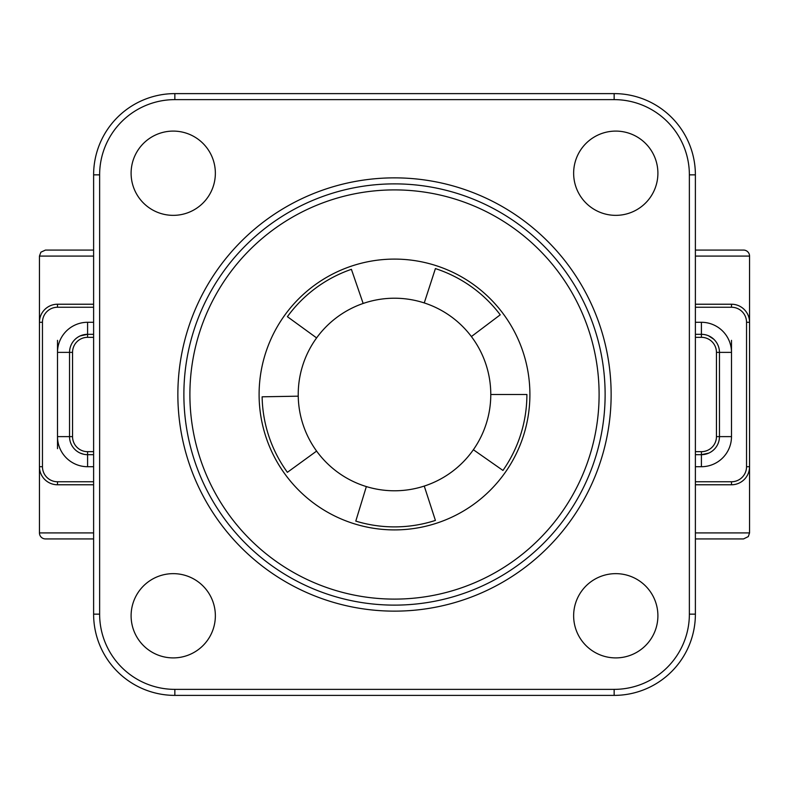 <?xml version="1.0" encoding="UTF-8"?>
<svg xmlns="http://www.w3.org/2000/svg" width="789" height="789" viewBox="0 0 789 789"><rect width="100%" height="100%" fill="white"/><g stroke="black" fill="none" stroke-linecap="round" stroke-linejoin="round"><path stroke-width="1.18" d="M57.508 448.665L57.508 436.623L57.508 448.665M93.615 334.319L87.589 334.319A18.058 18.058 0 0 0 69.54 352.377L57.508 352.377L57.508 340.335L57.508 436.623A30.09 30.09 0 0 0 87.589 466.713L93.615 466.713M731.492 340.335L731.492 352.377L731.492 340.335M695.385 454.681L701.411 454.681A18.058 18.058 0 0 0 719.46 436.623L731.492 436.623L731.492 352.377L719.46 352.377A18.058 18.058 0 0 0 701.411 334.319L695.385 334.319M695.385 406.532L695.385 382.468M57.508 436.623L72.549 436.623L72.549 352.377L69.54 352.377L69.54 436.623A18.058 18.058 0 0 0 87.589 454.681L93.615 454.681M716.451 436.623L719.46 436.623L719.46 352.377L716.451 352.377L716.451 436.623A15.04 15.04 0 0 1 701.411 451.673L695.385 451.673M93.615 304.229L57.508 304.229A18.058 18.058 0 0 0 39.45 322.287L39.45 466.713A18.058 18.058 0 0 0 57.508 484.771L93.615 484.771M695.385 484.771L731.492 484.771A18.058 18.058 0 0 0 749.55 466.713L749.55 322.287A18.058 18.058 0 0 0 731.492 304.229L695.385 304.229M695.385 256.09L749.55 256.09A6.016 6.016 0 0 0 743.534 250.074L695.385 250.074M93.615 250.074L45.466 250.074L40.89 252.184L39.45 256.09L93.615 256.09M93.615 532.91L39.45 532.91A6.016 6.016 0 0 0 45.466 538.926L93.615 538.926M695.385 538.926L743.534 538.926L748.288 536.599L749.55 532.91L695.385 532.91M39.45 532.91L39.45 256.09M83.723 454.257L80.222 453.103M79.985 335.966L87.589 334.319L87.589 337.327L93.615 337.327M708.552 335.798L713.739 339.201M708.986 453.054L701.411 454.681L701.411 466.713A30.09 30.09 0 0 0 731.492 436.623M93.615 382.468L93.615 406.532M605.124 394.5A210.624 210.624 0 0 1 394.5 605.124A210.624 210.624 0 0 1 183.876 394.5A210.624 210.624 0 0 1 394.5 183.876A210.624 210.624 0 0 1 605.124 394.5M215.358 615.775A42.123 42.123 0 0 0 152.169 579.294A42.123 42.123 0 0 0 152.169 652.256A42.123 42.123 0 0 0 215.358 615.775M657.898 615.775A42.123 42.123 0 0 0 594.709 579.294A42.123 42.123 0 0 0 594.709 652.256A42.123 42.123 0 0 0 657.898 615.775M657.898 173.225A42.123 42.123 0 0 0 594.709 136.744A42.123 42.123 0 0 0 594.709 209.706A42.123 42.123 0 0 0 657.898 173.225M215.358 173.225A42.123 42.123 0 0 0 152.169 136.744A42.123 42.123 0 0 0 152.169 209.706A42.123 42.123 0 0 0 215.358 173.225M99.631 614.148L93.615 614.148L93.615 174.852L93.615 614.148A81.237 81.237 0 0 0 174.852 695.385L614.148 695.385A81.237 81.237 0 0 0 695.385 614.148L695.385 174.852A81.237 81.237 0 0 0 614.148 93.615L174.852 93.615A81.237 81.237 0 0 0 93.615 174.852L99.631 174.852A75.221 75.221 0 0 1 174.852 99.631L614.148 99.631A75.221 75.221 0 0 1 689.369 174.852L689.369 614.148A75.221 75.221 0 0 1 614.148 689.369L174.852 689.369A75.221 75.221 0 0 1 99.631 614.148L99.631 174.852M259.098 394.5A135.402 135.402 0 0 0 462.196 511.765A135.402 135.402 0 0 0 462.196 277.235A135.402 135.402 0 0 0 259.098 394.5M366.352 486.576A96.288 96.288 0 0 1 363.157 303.459A96.288 96.288 0 0 1 473.37 449.73A96.288 96.288 0 0 1 366.352 486.576L355.79 521.105A132.394 132.394 0 0 0 435.41 520.415L424.255 486.073M471.398 336.558L500.236 314.821A132.394 132.394 0 0 0 435.41 268.585L424.255 302.927M363.157 303.459L351.401 269.325A132.394 132.394 0 0 0 287.393 316.685L316.606 337.909M298.232 396.177L262.126 396.808A132.394 132.394 0 0 0 287.393 472.315L316.606 451.091M473.37 449.73L502.948 470.441A132.394 132.394 0 0 0 526.894 394.5L490.788 394.5M72.549 352.377A15.04 15.04 0 0 1 87.589 337.327M87.589 466.713L87.589 451.673A15.04 15.04 0 0 1 72.549 436.623M93.615 451.673L87.589 451.673M695.385 337.327L701.411 337.327A15.04 15.04 0 0 1 716.451 352.377M701.411 337.327L701.411 322.287L695.385 322.287M701.411 451.673L701.411 454.681M57.508 304.229L57.508 307.246L93.615 307.246M39.45 322.287L42.458 322.287A15.04 15.04 0 0 1 57.508 307.246M39.45 466.713L42.458 466.713L42.458 322.287M57.508 484.771L57.508 481.754A15.04 15.04 0 0 1 42.458 466.713M93.615 481.754L57.508 481.754M731.492 484.771L731.492 481.754L695.385 481.754M749.55 532.91L749.55 466.713L746.542 466.713A15.04 15.04 0 0 1 731.492 481.754M749.55 256.09L749.55 322.287L746.542 322.287L746.542 466.713M731.492 304.229L731.492 307.246A15.04 15.04 0 0 1 746.542 322.287M695.385 307.246L731.492 307.246M695.385 466.713L701.411 466.713M87.589 334.319L87.589 322.287A30.09 30.09 0 0 0 57.508 352.377M93.615 322.287L87.589 322.287M731.492 352.377A30.09 30.09 0 0 0 701.411 322.287M394.5 611.14A216.64 216.64 0 0 0 582.114 286.18A216.64 216.64 0 0 0 206.886 286.18A216.64 216.64 0 0 0 394.5 611.14M394.5 599.107A204.607 204.607 0 0 1 217.31 292.196A204.607 204.607 0 0 1 571.69 292.196A204.607 204.607 0 0 1 394.5 599.107M614.148 689.369L614.148 695.385A81.237 81.237 0 0 0 695.385 614.148L689.369 614.148M689.369 174.852L695.385 174.852A81.237 81.237 0 0 0 614.148 93.615L614.148 99.631M174.852 689.369L174.852 695.385M174.852 99.631L174.852 93.615"/></g></svg>
